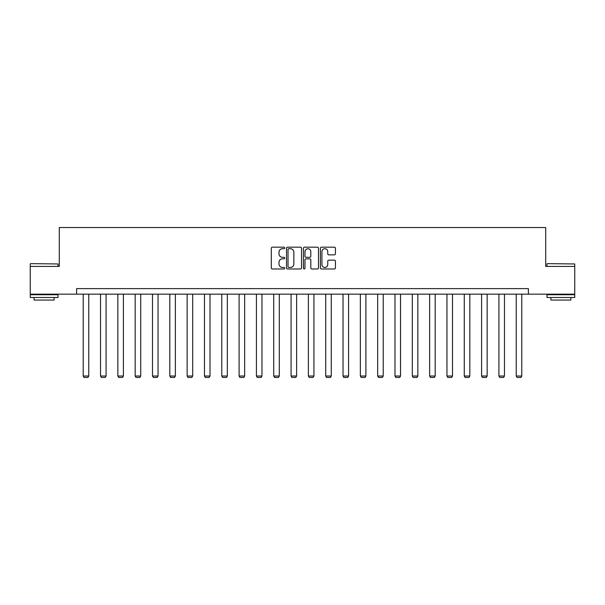 <?xml version="1.0" encoding="UTF-8"?>
<svg xmlns="http://www.w3.org/2000/svg" width="605" height="605" viewBox="0 0 605 605"><rect width="100%" height="100%" fill="white"/><g stroke="black" fill="none" stroke-linecap="round" stroke-linejoin="round"><path stroke-width="0.91" d="M284.736 247.944A0.764 0.764 0 0 0 283.972 247.18L272.394 247.18A1.089 1.089 0 0 0 271.305 248.269L271.305 267.886A1.089 1.089 0 0 0 272.394 268.975L283.972 268.975A0.764 0.764 0 0 0 284.736 268.212A0.764 0.764 0 0 0 283.972 267.448L282.474 267.448A3.486 3.486 0 0 1 278.988 263.962L278.988 262.328A3.486 3.486 0 0 1 282.474 258.842L283.972 258.842A0.764 0.764 0 0 0 284.736 258.078A0.764 0.764 0 0 0 283.972 257.314L282.474 257.314A3.486 3.486 0 0 1 278.988 253.828L278.988 252.194A3.486 3.486 0 0 1 282.474 248.7L283.972 248.7A0.764 0.764 0 0 0 284.736 247.944M334.353 254.864A1.089 1.089 0 0 0 335.442 253.775L335.442 248.269A1.089 1.089 0 0 0 334.353 247.18L321.489 247.18A1.089 1.089 0 0 0 320.4 248.269L320.4 267.886A1.089 1.089 0 0 0 321.489 268.975L334.353 268.975A1.089 1.089 0 0 0 335.442 267.886L335.442 261.239A1.089 1.089 0 0 0 334.353 260.15L328.848 260.15A1.089 1.089 0 0 0 327.759 261.239L327.759 264.536A2.919 2.919 0 0 1 324.84 267.448A2.919 2.919 0 0 1 321.928 264.536L321.928 251.62A2.919 2.919 0 0 1 324.84 248.7A2.919 2.919 0 0 1 327.759 251.62L327.759 253.775A1.089 1.089 0 0 0 328.848 254.864L334.353 254.864M76.608 294.159L30.25 294.159L30.25 266.404L59.282 266.404L59.282 227.54L545.718 227.54L545.718 266.404L574.75 266.404L574.75 294.159L528.392 294.159L528.392 288.608L76.608 288.608L76.608 294.159L528.392 294.159M301.547 248.269A1.089 1.089 0 0 0 300.458 247.18L287.594 247.18A1.089 1.089 0 0 0 286.505 248.269L286.505 267.886A1.089 1.089 0 0 0 287.594 268.975L300.458 268.975A1.089 1.089 0 0 0 301.547 267.886L301.547 248.269M304.542 247.18L317.406 247.18A1.089 1.089 0 0 1 318.495 248.269L318.495 267.886A1.089 1.089 0 0 1 317.406 268.975L311.9 268.975A1.089 1.089 0 0 1 310.811 267.886L310.811 259.931A1.089 1.089 0 0 0 309.722 258.842L306.07 258.842A1.089 1.089 0 0 0 304.98 259.931L304.98 268.212A0.764 0.764 0 0 1 304.217 268.975A0.764 0.764 0 0 1 303.453 268.212L303.453 248.269A1.089 1.089 0 0 1 304.542 247.18M288.797 248.7A0.764 0.764 0 0 0 288.033 249.464L288.033 266.684A0.764 0.764 0 0 0 288.797 267.448L290.377 267.448A3.486 3.486 0 0 0 293.864 263.962L293.864 252.194A3.486 3.486 0 0 0 290.377 248.7L288.797 248.7M310.811 251.672A2.919 2.919 0 0 0 307.892 248.761A2.919 2.919 0 0 0 304.98 251.672L304.98 256.225A1.089 1.089 0 0 0 306.07 257.314L309.722 257.314A1.089 1.089 0 0 0 310.811 256.225L310.811 251.672M88.761 294.159L88.761 376.015L83.21 376.015L83.21 294.159M88.761 376.015L87.929 377.459L84.042 377.459L83.21 376.015M30.583 263.629L58.004 263.962L30.583 263.629M44.127 297.494L30.25 297.494L30.25 294.718L58.004 294.718L58.004 297.494L44.127 297.494M54.125 297.494L54.125 300.05L34.137 300.05L34.137 297.494M547.328 263.629L574.75 263.962L547.328 263.629M560.873 297.494L546.996 297.494L546.996 294.718L574.75 294.718L574.75 297.494L560.873 297.494M570.863 297.494L570.863 300.05L550.875 300.05L550.875 297.494M106.087 294.159L106.087 376.015L100.536 376.015L100.536 294.159M106.087 376.015L105.255 377.459L101.368 377.459L100.536 376.015M123.405 294.159L123.405 376.015L117.854 376.015L117.854 294.159M123.405 376.015L122.573 377.459L118.686 377.459L117.854 376.015M140.723 294.159L140.723 376.015L135.172 376.015L135.172 294.159M140.723 376.015L139.891 377.459L136.012 377.459L135.172 376.015M158.049 294.159L158.049 376.015L152.498 376.015L152.498 294.159M158.049 376.015L157.217 377.459L153.33 377.459L152.498 376.015M175.367 294.159L175.367 376.015L169.816 376.015L169.816 294.159M175.367 376.015L174.535 377.459L170.648 377.459L169.816 376.015M192.692 294.159L192.692 376.015L187.142 376.015L187.142 294.159M192.692 376.015L191.853 377.459L187.974 377.459L187.142 376.015M210.011 294.159L210.011 376.015L204.46 376.015L204.46 294.159M210.011 376.015L209.179 377.459L205.292 377.459L204.46 376.015M227.329 294.159L227.329 376.015L221.778 376.015L221.778 294.159M227.329 376.015L226.497 377.459L222.61 377.459L221.778 376.015M244.654 294.159L244.654 376.015L239.104 376.015L239.104 294.159M244.654 376.015L243.823 377.459L239.935 377.459L239.104 376.015M261.973 294.159L261.973 376.015L256.422 376.015L256.422 294.159M261.973 376.015L261.141 377.459L257.254 377.459L256.422 376.015M279.291 294.159L279.291 376.015L273.74 376.015L273.74 294.159M279.291 376.015L278.459 377.459L274.579 377.459L273.74 376.015M296.616 294.159L296.616 376.015L291.065 376.015L291.065 294.159M296.616 376.015L295.784 377.459L291.897 377.459L291.065 376.015M313.935 294.159L313.935 376.015L308.384 376.015L308.384 294.159M313.935 376.015L313.103 377.459L309.215 377.459L308.384 376.015M331.26 294.159L331.26 376.015L325.709 376.015L325.709 294.159M331.26 376.015L330.421 377.459L326.541 377.459L325.709 376.015M348.578 294.159L348.578 376.015L343.027 376.015L343.027 294.159M348.578 376.015L347.746 377.459L343.859 377.459L343.027 376.015M365.896 294.159L365.896 376.015L360.346 376.015L360.346 294.159M365.896 376.015L365.065 377.459L361.177 377.459L360.346 376.015M383.222 294.159L383.222 376.015L377.671 376.015L377.671 294.159M383.222 376.015L382.39 377.459L378.503 377.459L377.671 376.015M400.54 294.159L400.54 376.015L394.989 376.015L394.989 294.159M400.54 376.015L399.708 377.459L395.821 377.459L394.989 376.015M417.858 294.159L417.858 376.015L412.308 376.015L412.308 294.159M417.858 376.015L417.027 377.459L413.147 377.459L412.308 376.015M435.184 294.159L435.184 376.015L429.633 376.015L429.633 294.159M435.184 376.015L434.352 377.459L430.465 377.459L429.633 376.015M452.502 294.159L452.502 376.015L446.951 376.015L446.951 294.159M452.502 376.015L451.67 377.459L447.783 377.459L446.951 376.015M469.828 294.159L469.828 376.015L464.277 376.015L464.277 294.159M469.828 376.015L468.988 377.459L465.109 377.459L464.277 376.015M487.146 294.159L487.146 376.015L481.595 376.015L481.595 294.159M487.146 376.015L486.314 377.459L482.427 377.459L481.595 376.015M504.464 294.159L504.464 376.015L498.913 376.015L498.913 294.159M504.464 376.015L503.632 377.459L499.745 377.459L498.913 376.015M521.79 294.159L521.79 376.015L516.239 376.015L516.239 294.159M521.79 376.015L520.958 377.459L517.071 377.459L516.239 376.015M30.25 266.404L30.25 263.962M36.58 294.718L36.58 294.159M51.682 294.718L51.682 294.159M58.004 266.404L58.004 263.962M546.996 266.404L546.996 263.962M553.318 294.718L553.318 294.159M568.42 294.718L568.42 294.159M574.75 266.404L574.75 263.962"/></g></svg>
